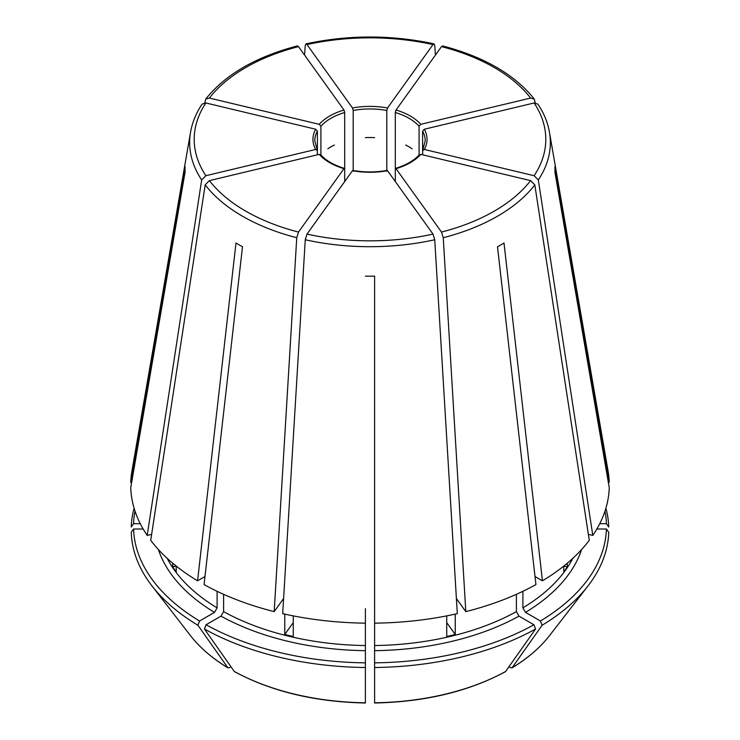 <?xml version="1.0" encoding="UTF-8"?>
<svg xmlns="http://www.w3.org/2000/svg" width="740" height="740" viewBox="0 0 740 740"><rect width="100%" height="100%" fill="white"/><g stroke="black" fill="none" stroke-linecap="round" stroke-linejoin="round"><path stroke-width="1.11" d="M298.498 46.62A175.796 101.491 0 0 0 209.401 98.059L319.218 124.32L320.92 126.226A55.223 31.885 180 0 1 344.692 112.508L343.98 110.02L298.498 46.62L297.425 45.935M205.877 102.971A175.796 101.491 0 0 0 205.877 175.713L315.693 149.452A57.063 32.948 180 0 1 315.693 129.232L205.877 102.971L202.103 104.127M315.693 129.232L317.395 131.137L317.395 150.544L315.693 149.452M317.247 149.989L317.395 154.799M319.218 154.364L209.401 180.625A175.796 101.491 0 0 0 298.498 232.064L343.98 168.665L344.692 169.183L343.98 168.665A57.063 32.948 180 0 1 319.218 154.364L320.92 155.456L320.92 126.226M386.807 171.208L387.51 170.69A57.063 32.948 180 0 1 352.49 170.69L353.193 171.208M134.097 508.223A238.807 137.871 0 0 0 131.239 527L133.57 523.698L140.267 523.698M419.081 126.226L419.081 155.456L420.783 154.364A57.063 32.948 180 0 1 396.02 168.665L395.308 169.183L395.308 112.508A55.223 31.885 180 0 1 419.081 126.226L420.783 124.32L530.599 98.059L534.271 99.077L535.233 102.842M535.011 576.534L542.429 580.817L504.005 243.007A184.972 106.791 180 0 1 497.502 246.771L535.927 584.582A239.298 138.158 0 0 1 465.812 611.629L443.251 237.725L441.503 232.064L396.02 168.665L395.308 169.183L395.308 181.559M158.416 549.561A215.368 124.338 0 0 0 214.489 612.378L199.569 620.999A236.467 136.521 0 0 1 133.57 529.017L143.153 529.017M422.605 131.137L424.307 129.232A57.063 32.948 180 0 1 424.307 149.452L422.605 150.544L422.605 131.137A55.223 31.885 180 0 1 425.223 140.84L422.734 149.998M422.753 149.989L422.605 154.799M221.001 616.133A215.368 124.338 0 0 0 365.394 650.673L365.394 662.855A236.467 136.521 0 0 1 206.072 624.754L221.001 616.133L223.6 611.629L223.6 594.312M530.599 98.059A175.796 101.491 0 0 0 441.503 46.62L396.02 110.02L395.308 112.508M374.607 650.673A215.368 124.338 0 0 0 518.999 616.133L533.929 624.754A236.467 136.521 0 0 1 374.607 662.855L374.607 623.154A239.298 138.158 0 0 0 457.311 613.654L434.741 239.76L433.002 234.09L387.51 170.69M518.999 616.133L516.4 611.629L516.4 594.312M533.929 624.754L535.575 629.009L505.476 671.67C468.522 691.53 424.899 701.973 374.607 703M209.401 180.625L205.193 184.861L150.72 540.339A239.298 138.158 0 0 0 197.571 580.817L204.989 576.534M176.203 566.072L172.716 566.905A211.686 122.22 0 0 0 176.231 571.817L176.231 566.1M405.659 145.059A55.223 31.885 180 0 1 412.171 148.814M352.49 170.69L306.998 234.09L305.259 239.76L282.689 613.654A239.298 138.158 0 0 0 365.394 623.154L365.412 608.659M293.262 622.618L284.761 634.467A211.686 122.22 0 0 0 293.262 636.502L293.262 615.884M365.394 137.631A55.223 31.885 180 0 1 374.607 137.631M446.738 622.618L455.239 634.467A211.686 122.22 0 0 1 446.738 636.502L446.738 615.884M327.829 148.814A55.223 31.885 180 0 1 334.341 145.059M424.307 149.452L534.123 175.713L538.332 179.95L592.805 535.427L588.365 534.373M563.769 566.1L563.769 571.817A211.686 122.22 0 0 0 567.284 566.905L563.797 566.072M567.284 566.905L567.284 563.214M147.195 535.427A239.298 138.158 0 0 1 130.749 487.679L185.083 172.059A184.972 106.791 180 0 1 185.083 166.74L130.749 482.369A239.298 138.158 0 0 1 131.887 471.297L190.541 132.229A180.357 104.127 0 0 0 201.669 179.95L147.195 535.427L151.635 534.373M133.57 529.017L131.239 532.31A238.807 137.871 0 0 0 152.005 585.941A238.807 137.871 0 0 0 197.913 625.254L227.985 667.896C212.352 658.424 199.856 647.666 190.495 635.641A196.637 113.525 0 0 0 227.744 667.665L229.15 667.795L230.963 666.749M214.489 612.378L217.097 607.873L217.097 591.297M199.569 620.999L197.913 625.254M298.498 232.064L296.749 237.725L274.189 611.629A239.298 138.158 0 0 1 204.074 584.582L242.498 246.771A184.972 106.791 180 0 1 235.995 243.007L197.571 580.817M441.503 46.62L442.575 45.935M353.193 170.82L353.193 110.473A55.223 31.885 180 0 1 386.807 110.473L386.807 170.82M352.49 107.984A57.063 32.948 180 0 1 387.51 107.984L433.002 44.585A175.796 101.491 0 0 0 306.998 44.585L352.49 107.984L353.193 110.473M306.998 44.585L305.944 43.901L305.259 45.39L304.556 55.065M365.394 650.673L365.394 623.154M365.394 662.855L365.394 702.787A196.637 113.525 0 0 1 234.247 671.43L234.525 671.67C271.478 691.53 315.101 701.973 365.394 703M365.394 610.213L365.394 609.335M374.588 608.659L374.607 276.159A184.972 106.791 180 0 1 365.394 276.159M596.847 529.017L606.43 529.017A236.467 136.521 0 0 1 540.431 620.999L525.511 612.378L522.903 607.873L522.903 591.297M605.903 508.223A238.807 137.871 0 0 1 608.761 527L606.43 523.698A236.467 136.521 0 0 0 604.996 511.118M374.607 402.042L374.607 401.163M172.716 566.905L172.716 563.214M455.239 634.467L455.239 614.117M284.761 634.467L284.761 614.117M206.072 624.754L204.425 629.009A238.807 137.871 0 0 0 365.394 667.508M204.425 629.009L234.247 671.43M374.607 662.855L374.607 667.508A238.807 137.871 0 0 0 535.575 629.009M374.607 667.508L374.607 702.787A196.637 113.525 0 0 0 505.753 671.43M540.431 620.999L542.087 625.254A238.807 137.871 0 0 0 587.995 585.941A238.807 137.871 0 0 0 608.761 532.31L606.43 529.017M542.087 625.254L512.015 667.896C527.648 658.424 540.145 647.666 549.505 635.641L587.995 585.941M549.505 635.641A196.637 113.525 0 0 1 512.256 667.665L510.85 667.795L509.037 666.749M274.189 611.629L283.346 598.854M374.607 610.213L374.607 609.335L374.607 610.213M135.004 511.118A236.467 136.521 0 0 0 133.57 523.698M131.665 482.369L130.749 482.369M542.429 580.817A239.298 138.158 0 0 0 589.28 540.339L534.807 184.861L530.599 180.625L420.783 154.364M592.805 535.427A239.298 138.158 0 0 0 609.251 487.679L554.917 172.059A184.972 106.791 180 0 0 554.917 166.74L609.251 482.369A239.298 138.158 0 0 0 608.114 471.297L549.459 132.229C547.757 122.488 543.909 113.118 537.915 104.127M465.812 611.629L456.654 598.854M606.43 523.698L599.733 523.698M608.336 482.369L609.251 482.369M344.692 181.559L344.692 112.508M387.51 107.984L386.807 110.473M374.607 623.154L374.607 276.159M424.307 129.232L534.123 102.971L537.897 104.127M433.002 44.585L434.056 43.901L434.741 45.39L435.444 55.065M205.877 175.713L201.669 179.95M209.401 98.059L205.729 99.077L204.767 102.842M319.218 124.32A57.063 32.948 180 0 1 343.98 110.02M317.266 149.998L314.778 140.84A55.223 31.885 180 0 1 317.395 131.137M396.02 110.02A57.063 32.948 180 0 1 420.783 124.32M374.607 645.539A211.686 122.22 0 0 0 516.4 611.629M522.903 607.873A211.686 122.22 0 0 0 572.825 558.339M167.175 558.339A211.686 122.22 0 0 0 217.097 607.873M456.46 599.585A211.686 122.22 0 0 0 457.061 599.428M223.6 611.629A211.686 122.22 0 0 0 365.394 645.539M282.939 599.428A211.686 122.22 0 0 0 283.54 599.585M525.511 612.378A215.368 124.338 0 0 0 581.585 549.561M205.193 184.861A180.357 104.127 0 0 0 296.749 237.725M305.259 239.76A180.357 104.127 0 0 0 434.741 239.76M306.998 234.09A175.796 101.491 0 0 0 433.002 234.09M443.251 237.725A180.357 104.127 0 0 0 534.807 184.861M441.503 232.064A175.796 101.491 0 0 0 530.599 180.625M538.332 179.95A180.357 104.127 0 0 0 549.459 132.229M534.123 175.713A175.796 101.491 0 0 0 534.123 102.971M320.633 154.688C325.952 160.599 333.888 165.159 344.452 168.378M352.878 170.394C364.293 172.457 375.707 172.457 387.122 170.394M395.549 168.378C406.112 165.159 414.049 160.599 419.367 154.688M190.495 635.641L152.005 585.941M534.28 99.049C514.735 74.574 484.173 56.86 442.603 45.908M434.047 43.864C391.349 34.724 348.651 34.724 305.953 43.864M202.085 104.127C196.091 113.118 192.243 122.488 190.541 132.229M205.72 99.049C225.265 74.574 255.827 56.86 297.397 45.908"/></g></svg>
